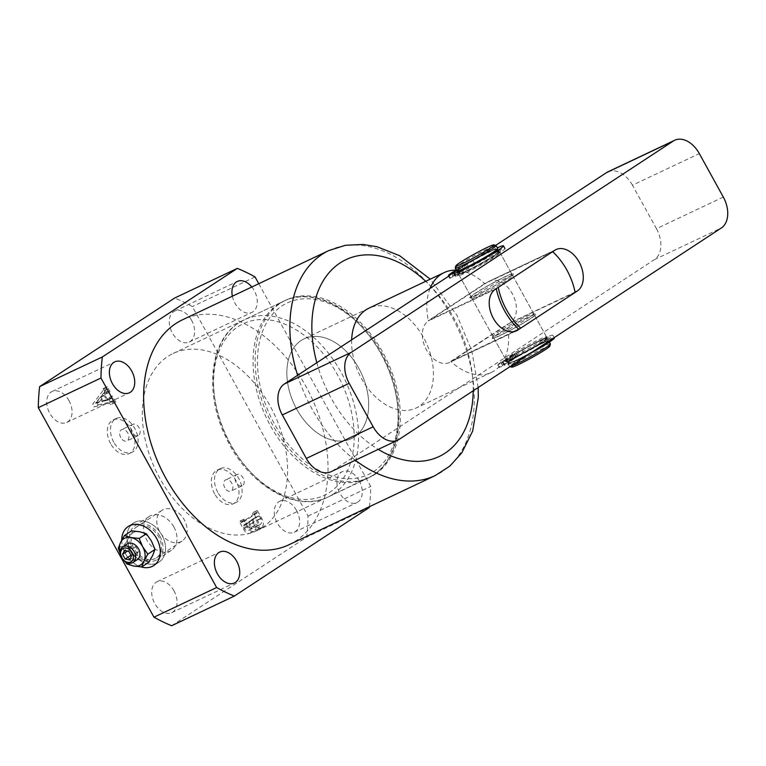 <?xml version="1.0" encoding="UTF-8"?>
<svg xmlns="http://www.w3.org/2000/svg" width="766" height="766" viewBox="0 0 766 766"><rect width="100%" height="100%" fill="white"/><g stroke="black" fill="none" stroke-linecap="round" stroke-linejoin="round"><path stroke-width="0.57" stroke-dasharray="3.83 2.87" d="M137.42 526.539A18.355 13.577 -123.3 0 0 136.204 527.219A18.355 13.577 -123.3 0 0 134.414 549.222A18.355 13.577 -123.3 0 0 155.125 558.606A18.355 13.577 -123.3 0 0 156.341 557.916A18.355 13.577 -123.3 0 0 158.131 535.922A18.355 13.577 -123.3 0 0 137.42 526.539M163.101 509.687A18.355 13.577 -123.3 0 0 161.885 510.367A18.355 13.577 -123.3 0 0 160.104 532.37A18.355 13.577 -123.3 0 0 180.805 541.753A18.355 13.577 -123.3 0 0 182.021 541.064A18.355 13.577 -123.3 0 0 183.811 519.07A18.355 13.577 -123.3 0 0 163.101 509.687M375.014 474.336A98 65.608 64.7 0 0 385.049 356.583A98 65.608 64.7 0 0 285.852 300.148A98 65.608 64.7 0 0 280.509 303.145A98 65.608 64.7 0 0 270.475 420.898A98 65.608 64.7 0 0 369.672 477.333A98 65.608 64.7 0 0 375.014 474.336M262.192 527.707A98 65.608 64.7 0 0 272.236 409.954A98 65.608 64.7 0 0 173.03 353.519A98 65.608 64.7 0 0 167.697 356.516A98 65.608 64.7 0 0 157.652 474.269A98 65.608 64.7 0 0 256.849 530.704A98 65.608 64.7 0 0 262.192 527.707M120.779 437.597A6.224 4.165 -115.3 0 1 121.622 429.678A6.224 4.165 -115.3 0 1 127.778 433.001A6.224 4.165 -115.3 0 1 126.945 440.929A6.224 4.165 -115.3 0 1 120.779 437.597M132.058 432.263A6.224 4.165 -115.3 0 1 132.901 424.335A6.224 4.165 -115.3 0 1 139.067 427.667A6.224 4.165 -115.3 0 1 138.225 435.586A6.224 4.165 -115.3 0 1 132.058 432.263M224.802 487.789A6.224 4.165 -115.3 0 1 225.644 479.87A6.224 4.165 -115.3 0 1 231.801 483.193A6.224 4.165 -115.3 0 1 230.968 491.121A6.224 4.165 -115.3 0 1 224.802 487.789M236.081 482.456A6.224 4.165 -115.3 0 1 236.924 474.527A6.224 4.165 -115.3 0 1 243.09 477.86A6.224 4.165 -115.3 0 1 242.248 485.778A6.224 4.165 -115.3 0 1 236.081 482.456M214.662 493.869A18.671 12.495 -115.3 0 1 217.19 470.104A18.671 12.495 -115.3 0 1 235.669 480.081A18.671 12.495 -115.3 0 1 233.151 503.846A18.671 12.495 -115.3 0 1 214.662 493.869M217.803 492.385A18.671 12.495 -115.3 0 1 220.321 468.62A18.671 12.495 -115.3 0 1 238.81 478.597A18.671 12.495 -115.3 0 1 236.282 502.372A18.671 12.495 -115.3 0 1 217.803 492.385M110.639 443.677A18.671 12.495 -115.3 0 1 113.167 419.912A18.671 12.495 -115.3 0 1 131.647 429.889A18.671 12.495 -115.3 0 1 129.128 453.654A18.671 12.495 -115.3 0 1 110.639 443.677M113.78 442.193A18.671 12.495 -115.3 0 1 116.298 418.428A18.671 12.495 -115.3 0 1 134.787 428.405A18.671 12.495 -115.3 0 1 132.259 452.17A18.671 12.495 -115.3 0 1 113.78 442.193M121.727 540.145A23.334 17.254 -123.3 0 0 141.021 566.897A23.334 17.254 -123.3 0 1 125.356 553.425A23.334 17.254 -123.3 0 1 121.727 540.145M135.027 522.192A23.334 17.254 -123.3 0 0 133.476 523.063A23.334 17.254 -123.3 0 0 131.206 551.022A23.334 17.254 -123.3 0 0 157.518 562.953A23.334 17.254 -123.3 0 0 159.069 562.081A23.334 17.254 -123.3 0 0 161.339 534.113A23.334 17.254 -123.3 0 0 135.027 522.192M351.651 339.855A55.229 36.969 64.7 0 0 361.456 378.49A55.229 36.969 64.7 0 0 416.139 408.019A55.229 36.969 64.7 0 0 423.608 337.71A55.229 36.969 64.7 0 0 368.915 308.181L304.15 338.821A55.229 36.969 -115.3 0 1 358.833 368.35A55.229 36.969 -115.3 0 1 351.374 438.659A55.229 36.969 -115.3 0 1 296.691 409.13A55.229 36.969 -115.3 0 1 304.15 338.821A55.229 36.969 -115.3 0 1 360.049 370.62A55.229 36.969 -115.3 0 1 354.39 436.974A55.229 36.969 -115.3 0 1 351.374 438.659A55.229 36.969 -115.3 0 1 295.485 406.861A55.229 36.969 -115.3 0 1 301.134 340.506A55.229 36.969 -115.3 0 1 304.15 338.821L368.915 308.181M69.017 400.666A17.111 11.452 64.7 0 0 52.069 391.512A17.111 11.452 64.7 0 0 49.752 413.295A17.111 11.452 64.7 0 0 66.699 422.449A17.111 11.452 64.7 0 0 69.017 400.666M174.016 590.873A17.111 11.452 64.7 0 0 157.068 581.72A17.111 11.452 64.7 0 0 154.751 603.503A17.111 11.452 64.7 0 0 171.699 612.656A17.111 11.452 64.7 0 0 174.016 590.873M359.235 480.809A17.111 11.452 64.7 0 0 342.297 471.665A17.111 11.452 64.7 0 0 339.98 493.448A17.111 11.452 64.7 0 0 356.927 502.592A17.111 11.452 64.7 0 0 359.235 480.809M296.557 510.462A17.111 11.452 64.7 0 0 279.619 501.309A17.111 11.452 64.7 0 0 277.302 523.092A17.111 11.452 64.7 0 0 294.249 532.246A17.111 11.452 64.7 0 0 296.557 510.462M232.366 296.193A17.111 11.452 64.7 0 0 234.98 303.24A17.111 11.452 64.7 0 0 251.928 312.384A17.111 11.452 64.7 0 0 254.235 290.601A17.111 11.452 64.7 0 0 251.813 287.001M191.557 320.255A17.111 11.452 64.7 0 0 174.619 311.101A17.111 11.452 64.7 0 0 172.302 332.884A17.111 11.452 64.7 0 0 189.25 342.038A17.111 11.452 64.7 0 0 191.557 320.255M289.05 544.722A124.446 83.312 64.7 0 0 305.864 386.284A124.446 83.312 64.7 0 0 182.614 319.728M107.862 399.22L107.297 400.359L103.123 401.365L100.624 396.826L103.707 393.13L105.162 394.327L105.919 393.829L103.046 388.621L102.29 389.118L102.5 391.292L92.801 403.96L93.845 406.938L109.107 403.309L110.869 404.668L111.625 404.17L108.188 397.947L107.431 398.444L107.862 399.22L112.047 397.248L111.482 398.377L107.824 400.225L111.999 398.253L107.307 399.383L103.123 401.365M171.67 625.726L306.649 537.158A182.011 121.842 -115.3 0 0 308.018 516.092L192.362 306.582A182.011 121.842 -115.3 0 0 174.648 298.031M257.615 529.488C259.741 527.324 259.693 524.25 257.462 520.286L253.134 512.435L252.378 512.933L252.895 514.991L241.51 522.46L240.084 520.995L239.327 521.493L243.435 528.923C245.398 532.83 247.667 534.228 250.223 533.136C251.842 531.977 252.148 530.005 251.133 527.209C253.335 529.957 255.499 530.714 257.615 529.488L261.79 527.506L257.615 529.488M244.268 519.022L243.511 519.52L247.61 526.941C249.582 530.848 251.842 532.255 254.398 531.154C256.016 530.005 256.323 528.023 255.317 525.237C257.52 527.985 259.674 528.741 261.79 527.506C263.925 525.342 263.868 522.278 261.646 518.314L257.309 510.462L256.553 510.96L257.079 513.009L245.685 520.487L241.51 522.46L240.639 522L244.814 520.018L244.268 519.022L240.084 520.995M249.754 533.395L254.398 531.154L249.754 533.395M369.423 506.709A182.011 121.842 64.7 0 0 370.696 486.439L258.774 283.707M369.327 507.504L306.649 537.158M308.018 516.092L370.696 486.439M255.04 276.928L192.362 306.582M107.307 399.383L104.798 394.854L100.624 396.826M104.798 394.854L107.154 391.78L102.97 393.753M107.154 391.78L108.82 391.397L104.636 393.379M108.82 391.397L109.347 392.355L105.162 394.327M109.347 392.355L105.919 393.829M110.103 391.857L107.221 386.648L103.046 388.621M107.221 386.648L102.29 389.118M106.464 387.136L106.828 387.797L102.644 389.77M106.828 387.797L106.675 389.32L102.5 391.292M106.675 389.32L96.976 401.987L92.801 403.96M96.976 401.987L98.019 404.955L93.845 406.938M98.019 404.955L113.282 401.336L109.107 403.309M113.282 401.336L114.527 401.738L110.342 403.72M114.527 401.738L115.053 402.686L110.869 404.668M115.053 402.686L111.625 404.17M115.81 402.198L112.372 395.965L108.188 397.947M112.372 395.965L107.431 398.444M111.616 396.462L112.047 397.248M106.503 399.804L99.781 401.336L104.166 395.562L106.503 399.804L102.328 401.786L95.606 403.318L99.982 397.544L102.328 401.786M99.781 401.336L95.606 403.318M104.166 395.562L99.982 397.544M261.646 518.314L257.462 520.286M257.309 510.462L253.134 512.435M256.553 510.96L252.378 512.933M257.175 512.081L252.991 514.063M257.079 513.009L252.895 514.991M245.685 520.487L244.814 520.018L245.685 520.487M243.511 519.52L239.327 521.493M255.317 525.237L251.133 527.209M253.603 522.872C254.647 525.438 254.369 527.228 252.742 528.243L248.567 530.225C246.834 531.202 245.244 530.359 243.789 527.697L243.138 525.39L247.973 522.221L249.419 524.844C250.472 527.41 250.185 529.21 248.567 530.225L252.742 528.243C251.018 529.229 249.419 528.387 247.964 525.725L247.313 523.417L252.148 520.238L253.603 522.872L249.419 524.844M259.444 516.198L260.699 518.467C262.106 521.368 261.886 523.437 260.028 524.662L255.854 526.644C253.785 528.042 251.832 527.171 250.003 524.03L248.73 521.723L254.513 517.921L256.514 520.44C257.931 523.35 257.711 525.419 255.854 526.644L260.028 524.662C257.96 526.07 256.016 525.198 254.178 522.048L252.904 519.75L258.697 515.949L259.444 516.198L255.27 518.18L254.513 517.921L258.697 515.949L259.444 516.198M260.699 518.467L256.514 520.44M252.904 519.75L248.73 521.723M254.178 522.048L250.003 524.03M252.148 520.238L247.973 522.221M247.313 523.417L243.138 525.39M247.15 524.241L242.966 526.223M247.964 525.725L243.789 527.697M511.745 367.144A21.783 1.503 151.1 0 1 521.732 359.963A21.783 1.503 151.1 0 1 542.979 348.511A21.783 1.503 151.1 0 1 549.787 346.146M550.4 343.915A23.334 1.618 -28.9 0 0 543.104 346.577A23.334 1.618 -28.9 0 0 520.976 358.469A23.334 1.618 -28.9 0 0 509.543 366.464A23.334 1.618 -28.9 0 0 509.649 366.541A23.334 1.618 -28.9 0 0 510.213 366.502M455.234 267.976A23.334 1.618 151.1 0 1 467.317 259.731A23.334 1.618 151.1 0 1 488.804 248.213A23.334 1.618 151.1 0 1 495.995 245.474M456.89 271.097A23.334 1.618 151.1 0 1 468.323 263.102A23.334 1.618 151.1 0 1 490.451 251.2A23.334 1.618 151.1 0 1 497.747 248.538M489.579 251.775A21.783 1.503 151.1 0 1 496.387 249.295A21.783 1.503 151.1 0 1 485.721 256.754A21.783 1.503 151.1 0 1 465.067 267.861A21.783 1.503 151.1 0 1 458.25 270.341A21.783 1.503 151.1 0 1 468.926 262.882A21.783 1.503 151.1 0 1 489.579 251.775M491.226 254.762A21.783 1.503 151.1 0 1 498.034 252.282A21.783 1.503 151.1 0 1 487.368 259.741A21.783 1.503 151.1 0 1 466.714 270.848A21.783 1.503 151.1 0 1 459.906 273.328A21.783 1.503 151.1 0 1 470.573 265.869A21.783 1.503 151.1 0 1 491.226 254.762M492.098 254.188A23.334 1.618 151.1 0 1 499.394 251.526A23.334 1.618 151.1 0 1 487.971 259.521A23.334 1.618 151.1 0 1 465.843 271.423A23.334 1.618 151.1 0 1 458.537 274.084A23.334 1.618 151.1 0 1 469.97 266.089A23.334 1.618 151.1 0 1 492.098 254.188M539.8 340.602A23.334 1.618 151.1 0 1 547.096 337.94A23.334 1.618 151.1 0 1 535.664 345.935A23.334 1.618 151.1 0 1 513.536 357.827A23.334 1.618 151.1 0 1 506.24 360.489A23.334 1.618 151.1 0 1 517.672 352.494A23.334 1.618 151.1 0 1 539.8 340.602M538.929 341.176A21.783 1.503 151.1 0 1 545.737 338.687A21.783 1.503 151.1 0 1 535.07 346.146A21.783 1.503 151.1 0 1 514.417 357.253A21.783 1.503 151.1 0 1 507.599 359.742A21.783 1.503 151.1 0 1 518.276 352.274A21.783 1.503 151.1 0 1 538.929 341.176M540.576 344.164A21.783 1.503 151.1 0 1 547.384 341.674A21.783 1.503 151.1 0 1 536.717 349.143A21.783 1.503 151.1 0 1 516.064 360.24A21.783 1.503 151.1 0 1 509.256 362.73A21.783 1.503 151.1 0 1 519.923 355.261A21.783 1.503 151.1 0 1 540.576 344.164M541.447 343.589A23.334 1.618 151.1 0 1 548.753 340.927A23.334 1.618 151.1 0 1 537.32 348.923A23.334 1.618 151.1 0 1 515.192 360.815A23.334 1.618 151.1 0 1 507.896 363.477A23.334 1.618 151.1 0 1 519.319 355.481A23.334 1.618 151.1 0 1 541.447 343.589M528.08 317.201A24.885 1.724 -28.9 0 0 505.158 329.485A24.885 1.724 -28.9 0 0 492.279 338.285A24.885 1.724 -28.9 0 0 500.064 335.575A24.885 1.724 -28.9 0 0 524.346 322.486A24.885 1.724 -28.9 0 0 535.75 314.28A24.885 1.724 -28.9 0 0 528.08 317.201M500.188 333.641A23.334 1.618 151.1 0 1 492.892 336.303A23.334 1.618 151.1 0 1 492.883 336.178A23.334 1.618 151.1 0 1 504.966 327.934A23.334 1.618 151.1 0 1 526.453 316.415A23.334 1.618 151.1 0 1 533.643 313.677A23.334 1.618 151.1 0 1 533.749 313.754A23.334 1.618 151.1 0 1 522.316 321.749A23.334 1.618 151.1 0 1 500.188 333.641M477.563 294.824A24.885 1.724 151.1 0 1 469.893 297.735A24.885 1.724 151.1 0 1 481.297 289.529A24.885 1.724 151.1 0 1 505.579 276.44A24.885 1.724 151.1 0 1 513.364 273.73A24.885 1.724 151.1 0 1 500.485 282.53A24.885 1.724 151.1 0 1 477.563 294.824M505.455 278.374A23.334 1.618 -28.9 0 0 483.327 290.266A23.334 1.618 -28.9 0 0 471.894 298.261A23.334 1.618 -28.9 0 0 472 298.338A23.334 1.618 -28.9 0 0 479.19 295.599A23.334 1.618 -28.9 0 0 500.677 284.09A23.334 1.618 -28.9 0 0 512.751 275.837A23.334 1.618 -28.9 0 0 512.751 275.712A23.334 1.618 -28.9 0 0 505.455 278.374M513.555 331.707L450.829 361.38A55.229 36.969 64.7 0 0 491.36 372.448A55.229 36.969 64.7 0 0 494.367 370.754A55.229 36.969 64.7 0 0 507.159 324.42L575.132 292.44M552.631 251.688L484.658 283.659A55.229 36.969 64.7 0 0 456.383 270.178M555.522 254.513A55.229 36.969 -115.3 0 1 575.055 292.306M450.829 361.38L507.159 324.42M484.658 283.659L428.328 320.628L498.245 287.374M430.071 288.399A55.229 36.969 64.7 0 0 428.328 320.628M540.825 340.296A24.885 1.724 -28.9 0 0 517.912 352.58A24.885 1.724 -28.9 0 0 505.024 361.38A24.885 1.724 -28.9 0 0 512.818 358.67A24.885 1.724 -28.9 0 0 537.09 345.581A24.885 1.724 -28.9 0 0 548.504 337.385A24.885 1.724 -28.9 0 0 540.825 340.296M512.942 356.745A23.334 1.618 151.1 0 1 505.646 359.407A23.334 1.618 151.1 0 1 505.637 359.283A23.334 1.618 151.1 0 1 517.711 351.029A23.334 1.618 151.1 0 1 539.197 339.51A23.334 1.618 151.1 0 1 546.397 336.781A23.334 1.618 151.1 0 1 546.503 336.849A23.334 1.618 151.1 0 1 535.07 344.844A23.334 1.618 151.1 0 1 512.942 356.745M464.818 271.719A24.885 1.724 151.1 0 1 457.139 274.64A24.885 1.724 151.1 0 1 468.553 266.434A24.885 1.724 151.1 0 1 492.825 253.345A24.885 1.724 151.1 0 1 500.619 250.635A24.885 1.724 151.1 0 1 487.731 259.435A24.885 1.724 151.1 0 1 464.818 271.719M492.701 255.279A23.334 1.618 -28.9 0 0 470.573 267.171A23.334 1.618 -28.9 0 0 459.14 275.166A23.334 1.618 -28.9 0 0 459.246 275.243A23.334 1.618 -28.9 0 0 466.437 272.505A23.334 1.618 -28.9 0 0 487.923 260.986A23.334 1.618 -28.9 0 0 500.007 252.742A23.334 1.618 -28.9 0 0 499.997 252.617A23.334 1.618 -28.9 0 0 492.701 255.279M527.2 317.775A23.334 1.618 -28.9 0 0 505.072 329.667A23.334 1.618 -28.9 0 0 493.639 337.662A23.334 1.618 -28.9 0 0 500.945 335.001A23.334 1.618 -28.9 0 0 523.073 323.108A23.334 1.618 -28.9 0 0 534.496 315.113A23.334 1.618 -28.9 0 0 527.2 317.775M478.444 294.249A23.334 1.618 151.1 0 1 471.138 296.911A23.334 1.618 151.1 0 1 482.57 288.906A23.334 1.618 151.1 0 1 504.698 277.014A23.334 1.618 151.1 0 1 511.994 274.352A23.334 1.618 151.1 0 1 500.571 282.348A23.334 1.618 151.1 0 1 478.444 294.249M723.315 197.063L656.462 228.689L632.457 185.209L699.32 153.583M656.462 228.689A24.885 16.66 -115.3 0 1 654.451 259.617L721.313 227.99M399.182 439.349L332.329 470.975L654.451 259.617M332.329 470.975A24.885 16.66 -115.3 0 1 330.969 471.741M495.64 245.379L448.809 276.105M607.811 171.9A24.885 16.66 -115.3 0 1 632.457 185.209M487.904 281.917L428.376 320.973A23.334 15.617 64.7 0 0 425.992 349.009A23.334 15.617 64.7 0 0 449.613 362.442A23.334 15.617 64.7 0 0 450.877 361.734L510.405 322.678A23.334 15.617 64.7 0 0 512.799 294.642A23.334 15.617 64.7 0 0 489.177 281.199A23.334 15.617 64.7 0 0 487.904 281.917L554.756 250.29M464.56 268.933L468.371 266.673L464.56 268.933M463.066 266.214L466.867 263.954L463.066 266.214M454.056 275.827L457.867 273.567L454.056 275.827M497.498 249.046A22.865 1.58 -28.9 0 0 497.488 249.036A22.865 1.58 -28.9 0 0 490.336 251.641A22.865 1.58 -28.9 0 0 464.005 266.137L456.23 269.814L457.733 272.533A34.384 2.375 151.1 0 1 466.101 267.411L474.451 263.198L472.957 260.478A28.313 1.963 151.1 0 1 494.616 249.065A28.313 1.963 151.1 0 1 497.345 247.801M474.451 263.198A28.313 1.963 151.1 0 1 496.109 251.775A28.313 1.963 151.1 0 1 504.966 248.548A28.313 1.963 151.1 0 1 491.102 258.247A28.313 1.963 151.1 0 1 464.253 272.686A28.313 1.963 151.1 0 1 455.397 275.913A28.313 1.963 151.1 0 1 455.416 275.693L449.91 278.039A34.384 2.375 151.1 0 1 454.228 274.831L462.003 271.154A22.865 1.58 -28.9 0 0 458.949 273.855A22.865 1.58 -28.9 0 0 466.101 271.25A22.865 1.58 -28.9 0 0 487.789 259.588A22.865 1.58 -28.9 0 0 498.992 251.755A22.865 1.58 -28.9 0 0 491.839 254.36A22.865 1.58 -28.9 0 0 465.508 268.856L457.733 272.533M456.479 270.341L460.51 268.435L462.003 271.154M460.51 268.435A22.865 1.58 -28.9 0 0 457.446 271.135A22.865 1.58 -28.9 0 0 457.455 271.145M456.23 269.814A34.384 2.375 151.1 0 1 464.608 264.691L466.101 267.411M464.005 266.137L465.508 268.856M452.725 272.112L454.228 274.831M466.609 267.133L465.106 264.414L471.961 261.015L473.455 263.734M472.957 260.478L471.961 261.015M465.106 264.414L464.608 264.691M513.909 358.325L517.72 356.075L513.909 358.325M512.416 355.615L516.217 353.356L512.416 355.615M503.406 365.219L507.216 362.969L503.406 365.219M501.912 362.5L505.713 360.25L501.912 362.5M523.8 352.599L522.307 349.88A28.313 1.963 151.1 0 1 543.965 338.457A28.313 1.963 151.1 0 1 552.822 335.23A28.313 1.963 151.1 0 1 538.948 344.93A28.313 1.963 151.1 0 1 512.1 359.369A28.313 1.963 151.1 0 1 503.243 362.596A28.313 1.963 151.1 0 1 503.272 362.366L504.765 365.085L499.24 367.46A34.384 2.375 151.1 0 1 503.578 364.223L511.353 360.547A22.865 1.58 -28.9 0 0 508.298 363.256A22.865 1.58 -28.9 0 0 515.451 360.642A22.865 1.58 -28.9 0 0 537.138 348.99A22.865 1.58 -28.9 0 0 548.341 341.148A22.865 1.58 -28.9 0 0 541.189 343.762A22.865 1.58 -28.9 0 0 514.857 358.249L507.082 361.925A34.384 2.375 151.1 0 1 515.451 356.803L523.8 352.599A28.313 1.963 151.1 0 1 545.459 341.176A28.313 1.963 151.1 0 1 554.316 337.95M529.172 354.064A28.313 1.963 151.1 0 1 513.603 362.079A28.313 1.963 151.1 0 1 504.746 365.315A28.313 1.963 151.1 0 1 504.765 365.085L502.946 362.462L497.862 364.702L499.365 367.421M497.756 364.721L499.24 367.46L497.756 364.721A34.384 2.375 151.1 0 1 502.075 361.514L509.859 357.827L511.353 360.547M509.859 357.827A22.865 1.58 -28.9 0 0 506.805 360.537A22.865 1.58 -28.9 0 0 513.957 357.933A22.865 1.58 -28.9 0 0 535.635 346.27A22.865 1.58 -28.9 0 0 546.838 338.438A22.865 1.58 -28.9 0 0 539.685 341.042A22.865 1.58 -28.9 0 0 513.354 355.529L514.857 358.249M513.354 355.529L505.579 359.216A34.384 2.375 151.1 0 1 513.957 354.093L515.451 356.803M505.579 359.216L507.082 361.925M502.075 361.514L503.578 364.223M515.958 356.535L514.455 353.815L521.311 350.407L522.814 353.126M522.307 349.88L521.311 350.407M514.455 353.815L513.957 354.093M127.146 543.956A9.336 6.904 -123.3 0 0 125.997 554.728A9.336 6.904 -123.3 0 0 137.392 559.563M173.863 526.951A20.222 14.956 56.7 0 1 171.373 550.285A20.222 14.956 56.7 0 1 146.699 539.8A20.222 14.956 56.7 0 1 149.188 516.476A20.222 14.956 56.7 0 1 173.863 526.951M159.855 536.143A20.222 14.956 56.7 0 1 157.365 559.477A20.222 14.956 56.7 0 1 132.69 548.992A20.222 14.956 56.7 0 1 135.18 525.658A20.222 14.956 56.7 0 1 159.855 536.143M130.603 549.978A23.334 17.254 -123.3 0 0 159.069 562.081A23.334 17.254 -123.3 0 0 161.942 535.156A23.334 17.254 -123.3 0 0 133.476 523.063A23.334 17.254 -123.3 0 0 130.603 549.978M152.74 555.312A15.559 11.509 56.7 0 1 142.294 560.252A15.559 11.509 56.7 0 1 130.574 550.955A15.559 11.509 56.7 0 1 129.301 536.717A15.559 11.509 56.7 0 1 139.747 531.776A15.559 11.509 56.7 0 1 151.467 541.074A15.559 11.509 56.7 0 1 152.74 555.312M148.901 562.215L142.294 560.252L134.127 559.314L130.574 550.955L125.461 543.63L129.301 536.717L131.58 530.838M126.428 562.388A15.559 11.509 56.7 0 1 121.823 556.7A15.559 11.509 56.7 0 1 120.195 552.88M120.262 553.569L124.82 561.363M126.936 564.035L134.127 559.314M118.27 548.341L125.461 543.63M136.616 555.312L138.454 551.482L135.85 546.771L131.417 545.899L129.588 549.739L132.183 554.45L136.616 555.312L129.617 559.908M132.183 554.45L130.986 555.235M129.588 549.739L127.501 551.108M131.417 545.899L124.418 550.495M135.85 546.771L128.851 551.367M138.454 551.482L131.446 556.078M328.863 250.549A124.446 83.312 -115.3 0 1 452.112 317.095A124.446 83.312 -115.3 0 1 435.299 475.542M355.3 460.232A124.446 83.312 -115.3 0 1 312.059 408.996A124.446 83.312 -115.3 0 1 297.61 375.311M316.818 362.711A108.896 72.894 64.7 0 0 331.257 398.31A108.896 72.894 64.7 0 0 378.241 449.383M473.206 390.784A108.896 72.894 64.7 0 0 453.807 317.9A108.896 72.894 64.7 0 0 425.705 281.314M247.61 526.941L243.435 528.923M333.229 494.099A98 65.608 64.7 0 0 343.264 376.355A98 65.608 64.7 0 0 244.067 319.92A98 65.608 64.7 0 0 238.724 322.917A98 65.608 64.7 0 0 228.689 440.661A98 65.608 64.7 0 0 327.886 497.096A98 65.608 64.7 0 0 333.229 494.099M238.14 326.622A94.888 63.53 -115.3 0 1 337.279 374.459A94.888 63.53 -115.3 0 1 329.639 492.375A94.888 63.53 -115.3 0 1 230.489 444.529A94.888 63.53 -115.3 0 1 238.14 326.622M373.511 471.617A94.888 63.53 64.7 0 0 381.162 353.71A94.888 63.53 64.7 0 0 282.012 305.864A94.888 63.53 64.7 0 0 274.362 423.78A94.888 63.53 64.7 0 0 373.511 471.617M278.422 304.14A98 65.608 -115.3 0 1 283.765 301.143A98 65.608 -115.3 0 1 382.962 357.578A98 65.608 -115.3 0 1 372.927 475.322A98 65.608 -115.3 0 1 367.584 478.319A98 65.608 -115.3 0 1 268.387 421.884A98 65.608 -115.3 0 1 278.422 304.14M515.106 331.343L450.877 361.734M495.238 289.347L428.376 320.973M575.055 292.085L510.405 322.678M453.922 272.974L455.416 275.693M504.449 365.171L502.946 362.462M161.885 510.367L136.204 527.219M173.03 353.519L285.852 300.148M132.901 424.335L121.622 429.678M236.924 474.527L225.644 479.87M220.321 468.62L217.19 470.104M116.298 418.428L113.167 419.912M133.476 523.063L128.219 526.51L133.476 523.063M52.069 391.512L114.747 361.858M157.068 581.72L219.746 552.066M279.619 501.309L342.297 471.665M174.619 311.101L237.288 281.448M478.156 387.539L471.818 350.847L456.976 315.324L430.253 279.169M189.25 342.038L251.928 312.384M294.249 532.246L356.927 502.592M171.699 612.656L234.377 583.003M66.699 422.449L129.377 392.795M491.36 372.448L416.139 408.019M159.069 562.081L153.822 565.528L159.069 562.081M132.259 452.17L129.128 453.654M236.282 502.372L233.151 503.846M242.248 485.778L230.968 491.121M138.225 435.586L126.945 440.929M256.849 530.704L369.672 477.333M182.021 541.064L156.341 557.916M103.707 393.13L107.891 391.148M241.405 522.517L245.58 520.545M254.638 517.854L258.812 515.882M496.387 249.295L496.665 249.802M496.77 249.984L498.034 252.282M499.394 251.526L547.096 337.94M545.737 338.687L547.384 341.674M548.753 340.927L549.385 342.076M507.896 363.477L509.543 366.464M507.599 359.742L509.256 362.73M458.537 274.084L506.24 360.489M458.25 270.341L458.537 270.848M458.633 271.03L459.906 273.328M244.067 319.92L238.523 323.032C209.597 340.927 204.321 393.217 225.692 436.898C247.092 484.275 295.494 513.67 327.886 497.096L373.128 475.207C402.14 457.264 407.34 404.716 385.786 360.978C364.31 313.792 316.061 284.617 283.765 301.143L244.067 319.92M492.883 336.178L492.279 338.285M472 298.338L469.893 297.735M471.894 298.261L492.892 336.303M512.751 275.712L533.749 313.754M512.751 275.837L513.364 273.73M533.643 313.677L535.75 314.28M505.637 359.283L505.024 361.38M459.246 275.243L457.139 274.64M493.639 337.662L505.646 359.407M459.14 275.166L471.138 296.911M516.466 330.816L449.613 362.442M556.03 249.572L489.177 281.199M499.997 252.617L511.994 274.352M534.496 315.113L546.503 336.849M500.007 252.742L500.619 250.635M546.397 336.781L548.504 337.385M462.233 266.511L463.736 269.23M451.729 273.405L453.233 276.124M457.446 271.135L458.949 273.855M497.488 249.036L498.992 251.755M456.364 270.848L457.867 273.567M466.867 263.954L468.371 266.673M453.922 272.955L455.416 275.674M511.583 355.912L513.086 358.632M501.079 362.806L502.582 365.526M552.822 335.23L554.163 337.662M506.805 360.537L508.298 363.256M546.838 338.438L548.341 341.148M503.243 362.596L504.746 365.315M505.713 360.25L507.216 362.969M516.217 353.356L517.72 356.075M171.373 550.285L157.365 559.477M149.188 516.476L135.18 525.658"/><path stroke-width="1.15" d="M129.77 525.639A23.334 17.254 -123.3 0 0 128.219 526.51A23.334 17.254 -123.3 0 0 121.727 540.145A23.334 17.254 -123.3 0 1 128.219 526.51A23.334 17.254 -123.3 0 1 156.685 538.603A23.334 17.254 -123.3 0 1 153.822 565.528A23.334 17.254 -123.3 0 0 156.092 537.56A23.334 17.254 -123.3 0 0 129.77 525.639M141.021 566.897A23.334 17.254 -123.3 0 0 152.271 566.39A23.334 17.254 -123.3 0 0 153.822 565.528L153.822 565.528A23.334 17.254 -123.3 0 1 141.021 566.897M456.383 270.178A55.229 36.969 64.7 0 0 444.127 272.6L368.915 308.181A55.229 36.969 64.7 0 0 351.651 339.855M131.695 371.012A17.111 11.452 64.7 0 0 114.747 361.858A17.111 11.452 64.7 0 0 112.43 383.651A17.111 11.452 64.7 0 0 129.377 392.795A17.111 11.452 64.7 0 0 131.695 371.012M236.694 561.219A17.111 11.452 64.7 0 0 219.746 552.066A17.111 11.452 64.7 0 0 217.429 573.858A17.111 11.452 64.7 0 0 234.377 583.003A17.111 11.452 64.7 0 0 236.694 561.219M251.813 287.001A17.111 11.452 64.7 0 0 237.288 281.448A17.111 11.452 64.7 0 0 232.366 296.193M297.61 375.311A124.446 83.312 -115.3 0 1 328.863 250.549L182.614 319.728A124.446 83.312 64.7 0 0 165.81 478.175A124.446 83.312 64.7 0 0 289.05 544.722L435.299 475.542A124.446 83.312 -115.3 0 1 355.3 460.232M234.348 596.072L171.67 625.726A182.011 121.842 -115.3 0 1 153.956 617.176L38.3 407.665A182.011 121.842 -115.3 0 1 39.669 386.6L174.648 298.031L237.326 268.387L102.347 356.956A182.011 121.842 64.7 0 0 100.978 378.021L216.634 587.532A182.011 121.842 64.7 0 0 234.348 596.072L369.327 507.504A182.011 121.842 64.7 0 0 369.423 506.709M258.774 283.707L255.04 276.928A182.011 121.842 64.7 0 0 237.326 268.387M102.347 356.956L39.669 386.6M38.3 407.665L100.978 378.021M216.634 587.532L153.956 617.176M510.213 366.502A23.334 1.618 -28.9 0 0 516.839 363.802A23.334 1.618 -28.9 0 0 538.326 352.293A23.334 1.618 -28.9 0 0 550.4 344.039L549.787 346.146A21.783 1.503 151.1 0 1 538.517 353.844A21.783 1.503 151.1 0 1 518.467 364.587A21.783 1.503 151.1 0 1 511.745 367.144L510.003 366.636M550.4 344.039A23.334 1.618 -28.9 0 0 550.4 343.915L549.385 342.076M462.664 263.514A21.783 1.503 -28.9 0 0 483.911 252.052A21.783 1.503 -28.9 0 0 493.888 244.881A21.783 1.503 -28.9 0 0 487.176 247.428A21.783 1.503 -28.9 0 0 467.126 258.18A21.783 1.503 -28.9 0 0 455.847 265.879A21.783 1.503 -28.9 0 0 462.664 263.514M493.888 244.881L495.995 245.474A23.334 1.618 151.1 0 1 496.1 245.551A23.334 1.618 151.1 0 1 484.667 253.546A23.334 1.618 151.1 0 1 462.54 265.438A23.334 1.618 151.1 0 1 455.243 268.1A23.334 1.618 151.1 0 1 455.234 267.976L455.847 265.879M496.1 245.551L497.747 248.538A23.334 1.618 151.1 0 1 486.314 256.533A23.334 1.618 151.1 0 1 464.186 268.435A23.334 1.618 151.1 0 1 456.89 271.097L455.243 268.1M444.127 272.6A55.229 36.969 64.7 0 0 441.12 274.295A55.229 36.969 64.7 0 0 430.071 288.399M552.679 251.66A55.229 36.969 -115.3 0 1 555.522 254.513L556.011 255.03A53.668 35.925 64.7 0 0 552.631 251.688L498.245 287.374A53.668 35.925 64.7 0 0 520.736 328.135L575.132 292.44A53.668 35.925 64.7 0 0 556.011 255.03M520.736 328.135L518.726 329.265A55.229 36.969 -115.3 0 1 496.263 288.667M513.555 331.707L518.726 329.265M399.182 439.349L721.313 227.99A24.885 16.66 64.7 0 0 723.315 197.063L699.32 153.583A24.885 16.66 64.7 0 0 674.664 140.274A24.885 16.66 64.7 0 0 673.314 141.04L351.182 352.398A24.885 16.66 64.7 0 0 349.181 383.326L373.176 426.806A24.885 16.66 64.7 0 0 397.832 440.115A24.885 16.66 64.7 0 0 399.182 439.349M495.238 289.347A23.334 15.617 64.7 0 0 492.844 317.383A23.334 15.617 64.7 0 0 516.466 330.816A23.334 15.617 64.7 0 0 517.739 330.108L577.258 291.051A23.334 15.617 64.7 0 0 579.651 263.016A23.334 15.617 64.7 0 0 556.03 249.572A23.334 15.617 64.7 0 0 554.756 250.29L495.238 289.347M397.832 440.115L330.969 471.741A24.885 16.66 -115.3 0 1 306.323 458.432L373.176 426.806M349.181 383.326L282.319 414.952L306.323 458.432M282.319 414.952A24.885 16.66 -115.3 0 1 284.33 384.025L351.182 352.398M673.314 141.04L606.452 172.666L495.64 245.379M448.809 276.105L284.33 384.025M606.452 172.666A24.885 16.66 -115.3 0 1 607.811 171.9L674.664 140.274M452.562 273.108L456.364 270.848L452.562 273.108M497.345 247.801A28.313 1.963 151.1 0 1 503.473 245.829A28.313 1.963 151.1 0 1 489.598 255.528A28.313 1.963 151.1 0 1 462.75 269.967A28.313 1.963 151.1 0 1 453.893 273.194A28.313 1.963 151.1 0 1 453.922 272.974L448.512 275.3L450.015 278.02M457.455 271.145A22.865 1.58 -28.9 0 0 464.598 268.531A22.865 1.58 -28.9 0 0 486.228 256.907A22.865 1.58 -28.9 0 0 497.498 249.046M449.91 278.039L448.388 275.348A34.384 2.375 151.1 0 1 452.725 272.112L456.479 270.341M449.891 278.058L448.512 275.3M554.163 337.662L554.316 337.95A28.313 1.963 151.1 0 1 529.172 354.064M121.794 557.677A7.775 5.755 -123.3 0 0 130.766 561.995A7.775 5.755 -123.3 0 0 132.24 552.736A7.775 5.755 -123.3 0 0 123.269 548.408A7.775 5.755 -123.3 0 0 121.794 557.677M134.155 551.664A9.336 6.904 56.7 0 1 133.006 562.435A9.336 6.904 56.7 0 1 121.622 557.6A9.336 6.904 56.7 0 1 122.771 546.828A9.336 6.904 56.7 0 1 134.155 551.664M133.006 562.435L137.392 559.563A9.336 6.904 -123.3 0 0 138.531 548.791A9.336 6.904 -123.3 0 0 127.146 543.956L122.771 546.828M120.195 552.88A15.559 11.509 56.7 0 1 120.549 542.462A15.559 11.509 56.7 0 1 130.996 537.521L124.389 535.558L131.58 530.838L139.747 531.776L146.354 533.739L151.467 541.074L155.019 549.433L152.74 555.312L148.901 562.215L141.71 566.936L143.989 561.057A15.559 11.509 56.7 0 1 133.543 565.997A15.559 11.509 56.7 0 1 126.428 562.388M125.184 559.036L129.617 559.908L131.446 556.078L128.851 551.367L124.418 550.495L122.579 554.335L125.184 559.036L130.986 555.235M142.715 546.819A15.559 11.509 56.7 0 1 143.989 561.057L147.828 554.144L142.715 546.819L139.163 538.46L130.996 537.521A15.559 11.509 56.7 0 1 142.715 546.819M124.82 561.363L126.936 564.035L133.543 565.997L141.71 566.936M124.389 535.558L120.549 542.462L118.27 548.341L120.262 553.569M139.163 538.46L146.354 533.739M147.828 554.144L155.019 549.433M127.501 551.108L122.579 554.335M378.241 449.383A108.896 72.894 64.7 0 0 473.206 390.784M425.705 281.314A108.896 72.894 64.7 0 0 337.519 264.758A108.896 72.894 64.7 0 0 316.818 362.711M517.739 330.108L515.106 331.343M577.258 291.051L575.055 292.085M455.1 275.779L453.596 273.06M435.299 475.542L449.92 466.034L461.812 452.83L472.66 431.086L478.29 397.516L478.156 387.539M430.253 279.169L399.584 255.681L376.996 246.729L362.979 244.431L345.361 245.302L328.863 250.549M503.473 245.829L504.966 248.548M453.893 273.194L455.397 275.913"/></g></svg>
